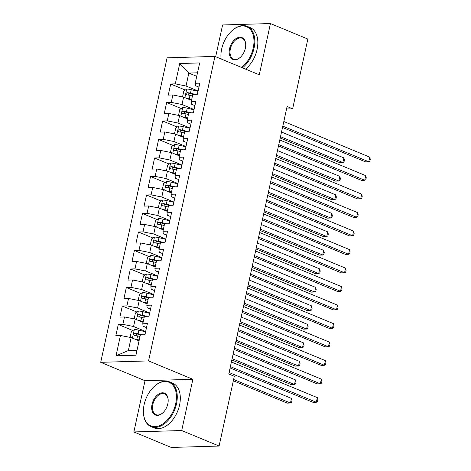 <?xml version="1.0" encoding="UTF-8"?>
<svg xmlns="http://www.w3.org/2000/svg" width="471" height="471" viewBox="0 0 471 471"><rect width="100%" height="100%" fill="white"/><g stroke="black" fill="none" stroke-linecap="round" stroke-linejoin="round"><path stroke-width="0.71" d="M133.858 431.942L181.706 430.535L192.88 379.296L145.027 380.703L133.858 431.942L171.25 447.45L219.103 446.043L234.311 376.3L228.771 374.003L287.092 106.499L292.632 108.801L307.84 39.058L270.448 23.55L222.595 24.957L215.671 56.714M145.027 380.703L100.712 362.323L167.099 57.821L214.953 56.414L148.559 360.916L100.712 362.323M196.731 76.337L188.836 73.064L179.739 63.52L175.3 83.867L170.708 84.003L168.288 95.101L172.881 94.965L171.267 102.366L166.675 102.501L164.255 113.599L168.848 113.464L167.234 120.864L162.642 121L160.222 132.098L164.815 131.968L163.201 139.363L158.609 139.498L156.189 150.602L160.782 150.467L159.169 157.867L154.576 157.997L152.157 169.101L156.749 168.965L155.136 176.366L150.543 176.501L148.124 187.599L152.716 187.464L151.103 194.864L146.51 195L144.091 206.098L148.683 205.962L147.064 213.363L142.477 213.498L140.058 224.596L144.644 224.461L143.031 231.862L138.445 231.997L136.019 243.095L140.611 242.959L138.998 250.36L134.406 250.495L131.986 261.599L136.578 261.464L134.965 268.859L130.373 268.994L127.953 280.098L132.545 279.962L130.932 287.363L126.34 287.498L123.92 298.596L128.512 298.461L126.899 305.862L122.307 305.997L119.887 317.095L124.479 316.959L122.866 324.36L118.274 324.495L115.854 335.593L120.446 335.458L131.156 337.607L128.336 350.554L136.996 350.3M179.739 63.52L199.657 62.931L195.218 83.279L195.583 85.728L198.945 87.123M128.336 350.554L116.007 355.811L135.925 355.222L140.364 334.875L144.956 334.74L147.376 323.636L142.784 323.771L144.397 316.377L148.989 316.241L151.409 305.137L146.817 305.273L148.43 297.872L153.022 297.737L155.442 286.639L150.85 286.774L152.463 279.374L157.055 279.238L159.475 268.14L154.882 268.276L156.496 260.875L161.088 260.74L163.508 249.642L158.915 249.777L160.529 242.377L165.121 242.241L167.541 231.143L162.948 231.279L164.562 223.878L169.154 223.743L171.574 212.645L166.981 212.78L168.594 205.38L173.187 205.244L175.606 194.14L171.014 194.276L172.633 186.881L177.22 186.746L179.639 175.642L175.053 175.777L176.666 168.377L181.253 168.241L183.672 157.143L179.086 157.279L180.699 149.878L185.291 149.743L187.711 138.645L183.119 138.78L184.732 131.38L189.324 131.244L191.744 120.146L187.152 120.282L188.765 112.881L193.357 112.746L195.777 101.648L191.185 101.783L192.798 94.383L197.39 94.247L199.81 83.149L195.218 83.279M116.007 355.811L120.446 335.458M145.657 331.513L133.581 326.503L135.195 319.103L143.084 322.376M122.866 324.36L133.581 326.503M124.479 316.959L135.195 319.103M149.69 313.015L137.614 308.005L139.228 300.604L147.123 303.877M126.899 305.862L137.614 308.005M128.512 298.461L139.228 300.604M142.784 323.771L143.149 326.22L146.505 327.616M153.723 294.516L141.647 289.506L143.261 282.105L151.156 285.379M130.932 287.363L141.647 289.506M132.545 279.962L143.261 282.105M146.817 305.273L147.182 307.722L150.537 309.117M157.756 276.012L145.68 271.008L147.293 263.607L155.189 266.88M134.965 268.859L145.68 271.008M136.578 261.464L147.293 263.607M150.85 286.774L151.215 289.223L154.576 290.619M161.788 257.513L149.713 252.509L151.326 245.108L159.222 248.382M138.998 250.36L149.713 252.509M140.611 242.959L151.326 245.108M154.882 268.276L155.247 270.725L158.609 272.114M165.821 239.015L153.746 234.005L155.359 226.61L163.254 229.883M143.031 231.862L153.746 234.005M144.644 224.461L155.359 226.61M158.915 249.777L159.28 252.226L162.642 253.616M169.86 220.516L157.779 215.506L159.392 208.105L167.287 211.379M147.064 213.363L157.779 215.506M148.683 205.962L159.392 208.105M162.948 231.279L163.319 233.728L166.675 235.117M173.893 202.018L161.812 197.008L163.425 189.607L171.32 192.88M151.103 194.864L161.812 197.008M152.716 187.464L163.425 189.607M166.981 212.78L167.352 215.229L170.708 216.619M177.926 183.519L165.845 178.509L167.458 171.108L175.353 174.382M155.136 176.366L165.845 178.509M156.749 168.965L167.458 171.108M171.014 194.276L171.385 196.725L174.741 198.12M181.959 165.021L169.878 160.01L171.491 152.61L179.386 155.883M159.169 157.867L169.878 160.01M160.782 150.467L171.491 152.61M175.053 175.777L175.418 178.226L178.774 179.622M185.992 146.516L173.917 141.512L175.53 134.111L183.419 137.385M163.201 139.363L173.917 141.512M164.815 131.968L175.53 134.111M179.086 157.279L179.451 159.728L182.807 161.123M190.025 128.018L177.95 123.013L179.563 115.613L187.458 118.886M167.234 120.864L177.95 123.013M168.848 113.464L179.563 115.613M183.119 138.78L183.484 141.229L186.84 142.619M194.058 109.519L181.983 104.509L183.596 97.114L191.491 100.388M171.267 102.366L181.983 104.509M172.881 94.965L183.596 97.114M187.152 120.282L187.517 122.731L190.873 124.12M198.091 91.021L186.016 86.01L188.836 73.064L197.502 72.805M175.3 83.867L186.016 86.01M191.185 101.783L191.55 104.232L194.912 105.622M181.706 430.535L219.103 446.043M214.953 56.414L259.274 74.795L270.448 23.55M192.88 379.296L148.559 360.916M286.556 108.978L292.632 108.801M139.051 340.88L131.156 337.607M170.708 84.003L185.291 90.049M166.675 102.501L181.258 108.548M162.642 121L177.226 127.046M158.609 139.498L173.193 145.545M154.576 157.997L169.16 164.049M150.543 176.501L165.127 182.548M146.51 195L161.094 201.046M142.477 213.498L157.061 219.545M138.445 231.997L153.022 238.043M134.406 250.495L148.989 256.542M130.373 268.994L144.956 275.04M126.34 287.498L140.923 293.545M122.307 305.997L136.89 312.043M118.274 324.495L132.857 330.542M282.529 127.453L365.52 161.865L368.752 161.771L282.812 126.134M369.764 157.149L370.288 159.31L369.888 161.159L368.752 161.771L369.764 157.149L283.825 121.512M186.869 98.468A5.134 1.089 12.3 0 1 189.248 98.928L191.679 99.522M189.395 99.516L191.562 100.052M183.207 97.032L182.607 96.549L183.82 90.997L186.81 89.072A5.134 1.089 12.3 0 1 191.267 89.678L198.02 91.339M280.227 137.985L339.656 162.625L342.888 162.53L343.895 157.909L281.523 132.045M195.065 94.312L190.502 93.193A5.134 1.089 -167.7 0 0 187.181 92.628C185.798 93.305 185.639 94.047 186.699 94.848A5.134 1.089 12.3 0 1 190.013 95.413L192.445 96.007M187.811 94.977L189.177 93.458A2.614 0.553 12.3 0 1 190.084 93.641L193.051 94.371M280.516 136.672L342.888 162.53L344.018 161.918L344.425 160.069L343.895 157.909M278.491 145.951L361.487 180.364L364.719 180.269L278.779 144.638M365.732 175.648L366.255 177.808L365.855 179.657L364.719 180.269L365.732 175.648L279.786 140.011M274.458 164.45L357.454 198.868L360.686 198.768L274.746 163.137M361.693 194.146L362.223 196.307L361.822 198.156L360.686 198.768L361.693 194.146L275.753 158.509M182.836 116.967A5.134 1.089 12.3 0 1 185.215 117.426L187.641 118.021M185.362 118.015L187.529 118.551M179.174 115.536L178.574 115.048L179.787 109.496L182.777 107.571A5.134 1.089 12.3 0 1 187.234 108.177L193.987 109.837M276.194 156.484L335.623 181.129L338.855 181.029L339.862 176.407L277.49 150.543M191.032 112.816L186.469 111.692A5.134 1.089 -167.7 0 0 183.148 111.127C181.765 111.804 181.606 112.545 182.666 113.352A5.134 1.089 12.3 0 1 185.98 113.911L188.412 114.506M183.778 113.476L185.144 111.957A2.614 0.553 12.3 0 1 186.045 112.145L189.018 112.875M276.483 155.171L338.855 181.029L339.985 180.417L340.392 178.568L339.862 176.407M178.797 135.465A5.134 1.089 12.3 0 1 181.182 135.925L183.608 136.525M181.323 136.513L183.496 137.049M175.135 134.035L174.541 133.546L175.754 128L178.745 126.069A5.134 1.089 12.3 0 1 183.201 126.675L189.954 128.336M272.161 174.988L331.59 199.627L334.822 199.533L335.829 194.906L273.457 169.042M186.993 131.315L182.43 130.19A5.134 1.089 -167.7 0 0 179.115 129.631C177.732 130.302 177.573 131.044 178.633 131.851A5.134 1.089 12.3 0 1 181.947 132.41L184.379 133.01M179.745 131.98L181.111 130.455A2.614 0.553 12.3 0 1 182.012 130.644L184.985 131.374M272.45 173.669L334.822 199.533L335.953 198.921L336.359 197.066L335.829 194.906M241.594 67.465A23.638 14.972 -67.5 0 0 253.227 48.066A23.638 14.972 -67.5 0 0 248.682 27.96A23.638 14.972 -67.5 0 0 231.338 31.292A23.638 14.972 -67.5 0 0 221.67 48.996A23.638 14.972 -67.5 0 0 220.934 56.39A23.638 14.972 -67.5 0 0 221.129 58.975M231.338 31.292L231.602 31.039A24.215 15.337 112.5 0 1 247.14 26.335A24.215 15.337 112.5 0 1 254.034 48.23A24.215 15.337 112.5 0 1 242.465 67.824M221.087 58.963A24.215 15.337 112.5 0 1 220.94 56.756L220.934 56.39M229.56 48.766A11.816 7.483 112.5 0 1 238.561 37.444A11.816 7.483 112.5 0 1 245.709 44.604A11.816 7.483 112.5 0 1 245.338 48.301A11.816 7.483 112.5 0 1 240.51 57.15A11.816 7.483 112.5 0 1 231.838 58.816A11.816 7.483 112.5 0 1 229.56 48.766M245.715 44.792A11.239 7.118 -67.5 0 0 242.171 38.322A11.239 7.118 -67.5 0 0 230.366 48.925A11.239 7.118 -67.5 0 0 233.563 59.087A11.239 7.118 -67.5 0 0 240.64 57.026M247.14 26.335L250.189 27.595A24.215 15.337 112.5 0 1 257.078 49.49A24.215 15.337 112.5 0 1 245.509 69.084M144.15 404.554A23.638 14.972 -67.5 0 0 143.408 411.948A23.638 14.972 -67.5 0 0 157.703 426.267A23.638 14.972 -67.5 0 0 175.707 403.629A23.638 14.972 -67.5 0 0 171.156 383.518A23.638 14.972 -67.5 0 0 153.811 386.85A23.638 14.972 -67.5 0 0 144.15 404.554M153.811 386.85L154.076 386.597A24.215 15.337 112.5 0 1 169.619 381.893A24.215 15.337 112.5 0 1 176.507 403.788A24.215 15.337 112.5 0 1 151.067 426.632A24.215 15.337 112.5 0 1 143.419 412.313L143.408 411.948M152.039 404.324A11.816 7.483 112.5 0 1 161.041 393.002A11.816 7.483 112.5 0 1 168.188 400.162A11.816 7.483 112.5 0 1 167.817 403.859A11.816 7.483 112.5 0 1 162.984 412.714A11.816 7.483 112.5 0 1 154.311 414.38A11.816 7.483 112.5 0 1 152.039 404.324M168.188 400.35A11.239 7.118 -67.5 0 0 164.644 393.886A11.239 7.118 -67.5 0 0 152.84 404.483A11.239 7.118 -67.5 0 0 156.036 414.645A11.239 7.118 -67.5 0 0 163.119 412.584M169.619 381.893L172.663 383.158A24.215 15.337 112.5 0 1 179.557 405.048A24.215 15.337 112.5 0 1 154.111 427.898L151.067 426.632M270.425 182.954L353.421 217.367L356.653 217.272L270.713 181.635M357.66 212.645L358.19 214.805L357.789 216.66L356.653 217.272L357.66 212.645L271.72 177.008M266.392 201.453L349.388 235.865L352.62 235.771L266.68 200.134M353.627 231.143L354.157 233.304L353.75 235.159L352.62 235.771L353.627 231.143L267.687 195.512M174.765 153.97A5.134 1.089 12.3 0 1 177.149 154.423L179.575 155.024M177.29 155.012L179.463 155.548M171.103 152.533L170.508 152.045L171.715 146.499L174.706 144.573A5.134 1.089 12.3 0 1 179.163 145.174L185.921 146.84M268.129 193.487L327.557 218.126L330.789 218.032L331.796 213.404L269.424 187.546M182.96 149.813L178.397 148.689A5.134 1.089 -167.7 0 0 175.082 148.13C173.699 148.801 173.534 149.542 174.6 150.349A5.134 1.089 12.3 0 1 177.914 150.908L180.34 151.509M175.712 150.479L177.072 148.954A2.614 0.553 12.3 0 1 177.979 149.142L180.952 149.872M268.417 192.168L330.789 218.032L331.92 217.419L332.326 215.571L331.796 213.404M170.732 172.468A5.134 1.089 12.3 0 1 173.116 172.928L175.542 173.522M173.257 173.516L175.43 174.046M167.07 171.032L166.475 170.549L167.682 164.997L170.673 163.072A5.134 1.089 12.3 0 1 175.13 163.672L181.888 165.339M264.096 211.985L323.518 236.625L326.756 236.53L327.763 231.903L265.391 206.045M178.927 168.312L174.364 167.187A5.134 1.089 -167.7 0 0 171.05 166.628C169.666 167.299 169.501 168.041 170.567 168.848A5.134 1.089 12.3 0 1 173.881 169.407L176.307 170.007M171.68 168.977L173.04 167.452A2.614 0.553 12.3 0 1 173.946 167.641L176.919 168.371M264.384 210.667L326.756 236.53L327.887 235.918L328.293 234.069L327.763 231.903M262.359 219.951L345.355 254.364L348.587 254.269L262.647 218.632M349.594 249.642L350.124 251.808L349.717 253.657L348.587 254.269L349.594 249.642L263.654 214.011M166.699 190.967A5.134 1.089 12.3 0 1 169.083 191.426L171.509 192.021M169.224 192.015L171.397 192.545M163.037 189.53L162.442 189.048L163.649 183.496L166.64 181.57A5.134 1.089 12.3 0 1 171.097 182.177L177.855 183.837M260.063 230.484L319.485 255.123L322.717 255.029L323.73 250.407L261.358 224.543M174.894 186.81L170.331 185.692A5.134 1.089 -167.7 0 0 167.017 185.127C165.633 185.804 165.468 186.54 166.534 187.346A5.134 1.089 12.3 0 1 169.848 187.911L172.274 188.506M167.647 187.476L169.007 185.951A2.614 0.553 12.3 0 1 169.913 186.139L172.886 186.869M260.351 229.165L322.717 255.029L323.854 254.417L324.254 252.568L323.73 250.407M258.326 238.45L341.322 272.862L344.554 272.768L258.614 237.131M345.561 268.14L346.091 270.307L345.685 272.156L344.554 272.768L345.561 268.14L259.621 232.509M162.666 209.465A5.134 1.089 12.3 0 1 165.05 209.925L167.476 210.519M165.191 210.513L167.358 211.043M159.004 208.029L158.409 207.546L159.616 201.994L162.607 200.069A5.134 1.089 12.3 0 1 167.064 200.675L173.823 202.336M256.03 248.982L315.452 273.622L318.684 273.527L319.697 268.906L257.325 243.042M170.861 205.309L166.298 204.19A5.134 1.089 -167.7 0 0 162.984 203.625C161.6 204.302 161.435 205.038 162.495 205.845A5.134 1.089 12.3 0 1 165.816 206.41L168.241 207.005M163.608 205.974L164.974 204.455A2.614 0.553 12.3 0 1 165.88 204.638L168.848 205.368M256.318 247.669L318.684 273.527L319.821 272.915L320.221 271.066L319.697 268.906M254.293 256.948L337.283 291.361L340.521 291.266L254.581 255.635M341.528 286.645L342.058 288.805L341.652 290.654L340.521 291.266L341.528 286.645L255.588 251.008M158.633 227.964A5.134 1.089 12.3 0 1 161.017 228.423L163.443 229.018M161.159 229.012L163.325 229.548M154.971 226.527L154.376 226.045L155.583 220.493L158.574 218.568A5.134 1.089 12.3 0 1 163.031 219.174L169.79 220.834M251.997 267.481L311.419 292.12L314.652 292.026L315.664 287.404L253.292 261.54M166.828 223.813L162.265 222.689A5.134 1.089 -167.7 0 0 158.951 222.124C157.561 222.801 157.402 223.542 158.462 224.343A5.134 1.089 12.3 0 1 161.783 224.908L164.208 225.503M159.575 224.473L160.941 222.954A2.614 0.553 12.3 0 1 161.847 223.136L164.815 223.872M252.279 266.168L314.652 292.026L315.788 291.414L316.188 289.565L315.664 287.404M250.26 275.447L333.25 309.859L336.488 309.765L250.543 274.134M337.495 305.143L338.025 307.304L337.619 309.153L336.488 309.765L337.495 305.143L251.555 269.506M154.6 246.463A5.134 1.089 12.3 0 1 156.978 246.922L159.41 247.522M157.126 247.51L159.292 248.046M150.938 245.032L150.337 244.543L151.55 238.991L154.541 237.066A5.134 1.089 12.3 0 1 158.998 237.672L165.757 239.333M247.964 285.979L307.386 310.625L310.619 310.524L311.625 305.903L249.259 280.039M162.795 242.312L158.232 241.187A5.134 1.089 -167.7 0 0 154.912 240.628C153.528 241.299 153.369 242.041 154.429 242.848A5.134 1.089 12.3 0 1 157.75 243.407L160.175 244.007M155.542 242.977L156.908 241.452A2.614 0.553 12.3 0 1 157.814 241.641L160.782 242.371M248.246 284.667L310.619 310.524L311.755 309.912L312.155 308.063L311.625 305.903M246.227 293.945L329.217 328.364L332.449 328.263L246.51 292.632M333.462 323.642L333.986 325.802L333.586 327.651L332.449 328.263L333.462 323.642L247.522 288.005M150.567 264.961A5.134 1.089 12.3 0 1 152.945 265.42L155.377 266.021M153.093 266.009L155.259 266.545M146.905 263.53L146.304 263.042L147.517 257.496L150.508 255.57A5.134 1.089 12.3 0 1 154.965 256.171L161.724 257.831M243.931 304.484L303.353 329.123L306.586 329.029L307.592 324.401L245.226 298.537M158.762 260.81L154.2 259.686A5.134 1.089 -167.7 0 0 150.879 259.127C149.495 259.798 149.336 260.54 150.396 261.346A5.134 1.089 12.3 0 1 153.717 261.905L156.142 262.506M151.509 261.476L152.875 259.951A2.614 0.553 12.3 0 1 153.781 260.139L156.749 260.869M244.214 303.165L306.586 329.029L307.722 328.417L308.122 326.562L307.592 324.401M242.194 312.45L325.184 346.862L328.417 346.768L242.477 311.131M329.429 342.14L329.953 344.301L329.553 346.156L328.417 346.768L329.429 342.14L243.489 306.503M146.534 283.465A5.134 1.089 12.3 0 1 148.913 283.919L151.344 284.519M149.06 284.508L151.226 285.043M142.872 282.029L142.271 281.54L143.484 275.994L146.475 274.069A5.134 1.089 12.3 0 1 150.932 274.67L157.685 276.336M239.892 322.982L299.32 347.622L302.553 347.527L303.56 342.9L241.187 317.042M154.729 279.309L150.167 278.184A5.134 1.089 -167.7 0 0 146.846 277.625C145.462 278.296 145.304 279.038 146.363 279.845A5.134 1.089 12.3 0 1 149.678 280.404L152.109 281.004M147.476 279.974L148.842 278.449A2.614 0.553 12.3 0 1 149.749 278.638L152.716 279.368M240.181 321.664L302.553 347.527L303.683 346.915L304.089 345.066L303.56 342.9M238.155 330.948L321.151 365.361L324.384 365.266L238.444 329.629M325.396 360.639L325.92 362.805L325.52 364.654L324.384 365.266L325.396 360.639L239.451 325.008M142.501 301.964A5.134 1.089 12.3 0 1 144.88 302.423L147.305 303.018M145.027 303.012L147.193 303.542M138.839 300.527L138.239 300.045L139.451 294.493L142.442 292.568A5.134 1.089 12.3 0 1 146.899 293.168L153.652 294.834M235.859 341.481L295.288 366.12L298.52 366.026L299.527 361.398L237.154 335.54M150.696 297.807L146.134 296.683A5.134 1.089 -167.7 0 0 142.813 296.124C141.43 296.801 141.271 297.537 142.33 298.343A5.134 1.089 12.3 0 1 145.645 298.908L148.077 299.503M143.443 298.473L144.809 296.948A2.614 0.553 12.3 0 1 145.71 297.136L148.683 297.866M236.148 340.162L298.52 366.026L299.65 365.414L300.056 363.565L299.527 361.398M234.122 349.447L317.118 383.859L320.351 383.765L234.411 348.128M321.357 379.137L321.887 381.304L321.487 383.153L320.351 383.765L321.357 379.137L235.418 343.506M138.462 320.463A5.134 1.089 12.3 0 1 140.847 320.922L143.272 321.516M140.988 321.51L143.16 322.04M134.806 319.026L134.206 318.543L135.418 312.991L138.409 311.066A5.134 1.089 12.3 0 1 142.866 311.672L149.619 313.333M231.826 359.979L291.255 384.619L294.487 384.524L295.494 379.903L233.121 354.039M146.658 316.306L142.095 315.187A5.134 1.089 -167.7 0 0 138.78 314.622C137.397 315.299 137.238 316.035 138.297 316.842A5.134 1.089 12.3 0 1 141.612 317.407L144.044 318.002M139.41 316.971L140.776 315.452A2.614 0.553 12.3 0 1 141.677 315.635L144.65 316.365M232.115 358.661L294.487 384.524L295.617 383.912L296.024 382.063L295.494 379.903M230.089 367.945L313.085 402.358L316.318 402.263L230.378 366.626M317.324 397.636L317.854 399.802L317.454 401.651L316.318 402.263L317.324 397.636L231.385 362.005M134.429 338.961A5.134 1.089 12.3 0 1 136.814 339.42L139.239 340.015M136.955 340.009L139.128 340.545M130.767 337.524L130.173 337.042L131.38 331.49L134.37 329.565A5.134 1.089 12.3 0 1 138.827 330.171L145.586 331.831M233.333 380.774L287.222 403.117L290.454 403.023L291.461 398.401L229.089 372.537M142.625 334.804L138.062 333.686A5.134 1.089 -167.7 0 0 134.747 333.121C133.364 333.798 133.199 334.54 134.264 335.34A5.134 1.089 12.3 0 1 137.579 335.905L140.005 336.5M135.377 335.47L136.737 333.951A2.614 0.553 12.3 0 1 137.644 334.133L140.617 334.863M233.622 379.461L290.454 403.023L291.584 402.411L291.991 400.562L291.461 398.401M186.734 89.119L184.873 97.644M190.013 95.413L189.248 98.928M191.267 89.678L190.502 93.193M189.177 93.458L187.181 92.628M182.701 107.618L180.84 116.143M185.98 113.911L185.215 117.426M187.234 108.177L186.469 111.692M185.144 111.957L183.148 111.127M178.668 126.122L176.808 134.641M181.947 132.41L181.182 135.925M183.201 126.675L182.43 130.19M181.111 130.455L179.115 129.631M174.635 144.621L172.775 153.14M177.914 150.908L177.149 154.423M179.163 145.174L178.397 148.689M177.072 148.954L175.082 148.13M170.602 163.119L168.742 171.638M173.881 169.407L173.116 172.928M175.13 163.672L174.364 167.187M173.04 167.452L171.05 166.628M166.563 181.618L164.709 190.143M169.848 187.911L169.083 191.426M171.097 182.177L170.331 185.692M169.007 185.951L167.017 185.127M162.53 200.116L160.676 208.641M165.816 206.41L165.05 209.925M167.064 200.675L166.298 204.19M164.974 204.455L162.984 203.625M158.497 218.615L156.643 227.14M161.783 224.908L161.017 228.423M163.031 219.174L162.265 222.689M160.941 222.954L158.951 222.124M154.464 237.119L152.61 245.638M157.75 243.407L156.978 246.922M158.998 237.672L158.232 241.187M156.908 241.452L154.912 240.628M150.432 255.618L148.571 264.137M153.717 261.905L152.945 265.42M154.965 256.171L154.2 259.686M152.875 259.951L150.879 259.127M146.399 274.116L144.538 282.635M149.678 280.404L148.913 283.919M150.932 274.67L150.167 278.184M148.842 278.449L146.846 277.625M142.366 292.615L140.505 301.134M145.645 298.908L144.88 302.423M146.899 293.168L146.134 296.683M144.809 296.948L142.813 296.124M138.333 311.113L136.472 319.638M141.612 317.407L140.847 320.922M142.866 311.672L142.095 315.187M140.776 315.452L138.78 314.622M134.3 329.612L132.439 338.137M137.579 335.905L136.814 339.42M138.827 330.171L138.062 333.686M136.737 333.951L134.747 333.121"/></g></svg>
